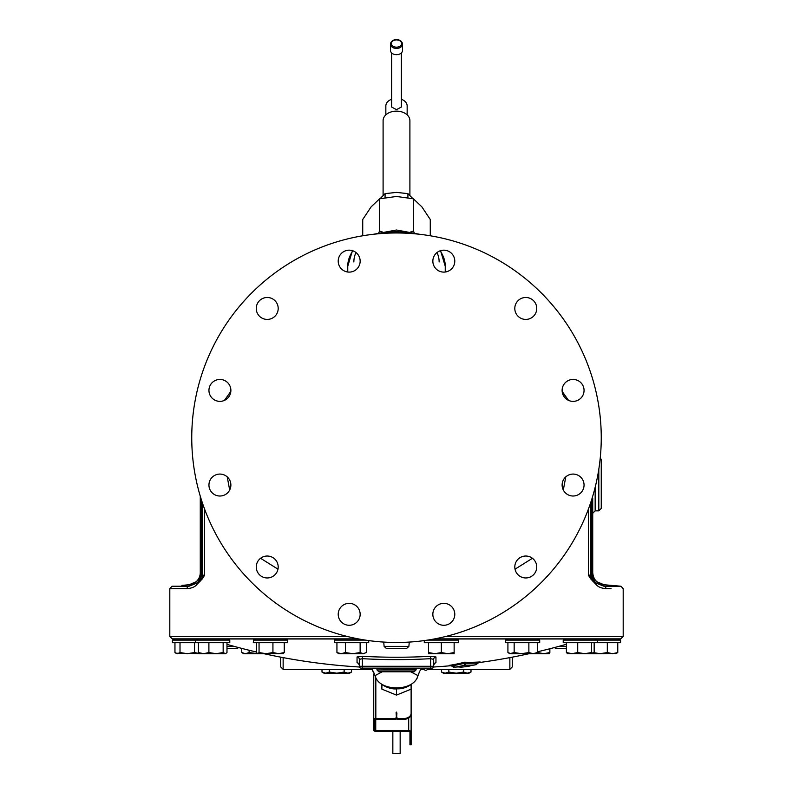 <?xml version="1.0" encoding="UTF-8"?>
<svg xmlns="http://www.w3.org/2000/svg" width="793" height="793" viewBox="0 0 793 793"><rect width="100%" height="100%" fill="white"/><g stroke="black" fill="none" stroke-linecap="round" stroke-linejoin="round"><path stroke-width="1.19" d="M617.767 642.717L617.767 652.55L615.854 653.69M597.347 640.1L620.562 640.1L620.562 642.717L563.218 642.717L563.218 640.1L597.347 640.1L597.347 642.717M618.124 640.1L620.235 638.871L615.338 638.871M189.15 584.778L184.125 585.204L189.15 584.728L194.691 582.835C198.666 580.684 196.823 581.338 189.15 584.778L189.071 586.225A2.438 2.25 90 0 0 187.009 588.654L169.811 588.654L169.811 636.432L172.24 638.871L358.238 638.871M434.762 638.871L620.76 638.871L623.189 636.432L445.884 636.432M584.56 638.871L514.736 638.871M202.334 638.871L176.68 638.871M255.742 640.1L253.631 638.871L287.116 638.871L284.994 640.1M524.094 638.871L539.369 638.871L537.257 640.1M574.558 638.871L597.02 638.871L563.536 638.871L565.657 640.1M603.651 638.871L571.178 638.871M611.066 588.654L605.991 588.654C601.381 588.277 598.13 586.949 596.247 584.659L590.577 578.751L588.416 575.252L592.728 574.826L592.728 504.725M532.44 558.282L515.024 569.176M277.976 569.176L260.56 558.282M187.009 588.654C191.619 588.277 194.87 586.949 196.753 584.659L202.423 578.751L204.584 575.252L202.641 575.183A12.192 11.528 93.1 0 1 202.274 578.156L204.584 575.252L204.584 509.076M605.991 588.654A2.438 2.25 -90 0 0 603.929 586.225L595.9 583.024L588.416 575.252L588.416 509.076M596.247 584.659A2.438 1.933 -44.3 0 0 595.9 583.024A12.192 12.182 0 0 1 592.728 574.826L592.728 498.202M592.718 581.11A2.438 1.953 -50.4 0 0 592.708 580.109A12.192 11.528 87.2 0 1 591.667 575.113L591.667 499.64M590.577 578.751A2.438 1.616 -32.1 0 0 590.726 578.156A12.192 11.528 86.9 0 1 590.359 575.183L590.359 503.634M189.15 584.728A12.192 12.192 -75.3 0 0 200.272 572.586L200.272 574.826A12.192 12.182 -0 0 1 197.1 583.024L202.274 578.156A2.438 1.616 32.1 0 0 202.423 578.751M200.272 496.21L200.272 574.826L201.333 575.113A12.192 11.528 92.8 0 1 200.292 580.109A2.438 1.953 50.4 0 0 200.282 581.11M201.333 499.64L201.333 575.113L202.641 575.183L202.641 503.634M184.125 585.204L181.934 585.373L181.934 586.225L172.031 586.225L189.071 586.225L197.1 583.024A2.438 1.933 44.3 0 0 196.753 584.659M194.691 582.835L196.872 581.041M288.434 638.871L313.622 638.871M609.311 585.204L603.85 584.778L597.872 582.568C594.482 580.773 596.475 581.487 603.85 584.728L611.066 585.373M603.85 584.728A12.192 12.192 90 0 1 592.728 572.586C593.303 579.495 597.01 583.539 603.85 584.728L620.969 586.225L603.929 586.225L603.85 584.778M597.872 582.568L596.128 581.041M562.187 391.593L568.294 400.277M445.25 272.009L445.25 266.27A48.75 34.476 180 0 0 440.085 250.826M347.75 272.009L347.75 266.27L347.75 272.009M224.419 400.406L230.842 391.375M200.272 565.24L200.272 572.586M414.174 232.448L413.391 231.179L411.012 231.635M381.988 231.635L379.609 231.179L378.826 232.448M430.272 235.779L430.272 219.492L421.836 206.804L413.391 198.805L396.5 196.456L379.609 198.805L371.164 206.804L362.728 219.492L362.728 235.779M379.609 198.805L379.609 231.179M413.391 198.805L413.391 231.179M385.081 197.576L385.081 193.641L379.371 199.38M407.919 197.576L407.919 193.641L396.5 192.392L385.081 193.641M413.629 199.38L407.919 193.641M383.098 195.385L383.098 120.625A13.402 9.476 0 0 1 396.5 111.139A13.402 9.476 0 0 1 409.902 120.625L409.902 195.385M407.156 114.866L407.156 105.975A10.656 7.533 0 0 0 401.377 99.274M385.844 114.866L385.844 105.975A10.656 7.533 0 0 1 391.623 99.274M401.377 52.923L401.377 107.025L396.5 109.642L391.623 107.025L391.623 52.923M402.517 50.435A6.017 4.252 180 0 1 396.5 54.687A6.017 4.252 0 0 1 390.483 50.435L390.483 44.16A6.017 4.252 0 0 0 396.5 48.413A6.017 4.252 180 0 0 402.517 44.16C401.922 41.196 399.92 39.69 396.5 39.65C393.08 39.69 391.078 41.196 390.483 44.16A6.017 4.252 0 0 1 396.5 39.908A6.017 4.252 180 0 1 402.517 44.16L402.517 50.435M592.728 502.286L592.728 500.879M601.253 484.037L601.253 459.662L601.253 508.412L598.814 510.851L598.814 469.228M329.382 669.342L329.382 672.048L336.767 673.198L344.152 672.048L347.849 673.198L351.537 672.048L347.849 673.198L349.564 673.198L351.537 672.048L351.537 669.342M321.998 669.342L321.998 672.048L325.695 673.198L329.382 672.048M344.152 669.342L344.152 672.048M325.695 673.198L321.998 672.048L323.98 673.198L347.849 673.198M448.848 669.342L448.848 672.048L456.233 673.198L463.618 672.048L467.305 673.198L471.002 672.048L467.305 673.198L469.02 673.198L471.002 672.048L471.002 669.342M441.463 669.342L441.463 672.048L445.151 673.198L448.848 672.048M463.618 669.342L463.618 672.048M445.151 673.198L441.463 672.048L443.436 673.198L467.305 673.198M280.702 657.159L280.702 666.903L280.702 657.159M357.048 662.75A2.438 2.419 0 0 1 359.328 665.168L358.277 663.176L357.048 662.75L357.048 656.971L362.5 656.287A605.822 605.822 0 0 0 430.5 656.287L435.952 656.971L435.952 662.75L434.643 663.235M479.844 661.986A616.23 616.23 0 0 0 480.122 661.947A610.878 305.444 -90 0 1 464.619 662.214A615.794 307.902 90 0 1 449.116 665.396A616.23 616.23 0 0 0 449.393 665.377M512.298 657.159L512.298 666.903L509.859 669.342L509.859 657.615M382.246 671.79L375.099 675.586A4.877 3.36 162.3 0 0 375.198 676.102L375.198 676.102C375.357 680.741 386.429 690.148 397.58 688.82C408.018 689.196 417.574 680.315 417.802 676.102L417.802 676.102A4.877 3.36 17.7 0 0 417.901 675.586L419.745 671.195L417.802 676.102M371.511 668.509L375.099 675.586C378.608 691.972 414.392 691.972 417.901 675.586L410.754 671.79M402.675 671.79L390.325 671.79M396.103 717.219L395.895 718.508L375.832 718.508A2.438 1.725 180 0 0 373.751 719.33L375.733 719.33L374.564 719.806L374.564 730.075L375.733 730.541L373.751 730.541A2.438 1.725 0 0 0 375.832 731.364L408.782 731.364A1.17 0.823 180 0 1 409.951 732.197L409.951 744.746L411.121 744.746L411.121 689.137L396.5 695.104L381.879 689.137L381.879 684.627M396.5 695.104L396.5 688.839M411.121 684.627L411.121 713.333A7.315 5.174 0 0 1 403.815 718.508L397.105 718.508L396.896 717.219M397.105 718.508L397.105 719.33L403.815 719.33A7.315 5.174 180 0 0 411.121 714.166L411.121 713.333M373.751 730.541L373.751 674.526A2.438 1.725 0 0 1 374.465 673.991M373.394 719.846L373.751 719.33M395.895 718.508L395.895 719.33L375.733 719.33L375.733 730.541L408.692 730.541A2.438 1.725 0 0 1 411.121 732.266M395.895 718.042L397.105 718.042M373.394 730.036L373.394 685.221M392.842 731.364L392.842 753.35L400.158 753.35L400.158 731.364M396.896 713.185L396.5 712.124L396.103 712.51L396.5 718.835L396.896 713.185L396.103 713.185M430.629 668.122L430.629 658.676L433.672 659.37L433.672 666.289A1.834 1.834 0 0 1 431.838 668.122L361.162 668.122A1.834 1.834 0 0 1 359.328 666.289L359.328 659.37A2.438 2.399 0 0 0 357.048 656.971M359.328 659.37L362.371 658.676L362.5 656.287M362.371 668.122L362.371 658.676A608.221 608.221 0 0 0 430.629 658.676L430.5 656.287M433.672 659.37A2.438 2.399 180 0 1 435.952 656.971M434.723 663.176L433.672 665.168A2.438 2.419 180 0 1 435.952 662.75M428.805 668.122L364.195 668.509M474.759 664.96L479.953 661.967L474.492 665A618.52 618.52 0 0 1 471.964 665.317L474.492 665A613.762 306.881 90 0 1 464.896 665.168L465.709 663.235L463.717 663.454L464.896 665.168A618.034 309.012 -90 0 1 455.311 667.131L452.188 665.823L455.311 667.131A618.52 618.52 0 0 0 457.779 666.893L461.239 667.171A619.145 619.145 0 0 0 468.534 666.358L471.964 665.317L469.099 665.733M450.117 665.337L452.188 665.823A616.548 308.269 -90 0 0 463.717 663.454L464.619 662.214L465.709 663.235A611.849 305.92 90 0 0 477.237 663.037L476.256 663.235M479.953 661.967L479.141 662.105M477.901 662.73L476.117 664.663A618.163 437.112 90 0 1 475.532 664.762M475.503 664.782L477.852 662.859A616.409 435.872 90 0 1 477.614 662.908M454.24 667.141A616.032 435.595 -90 0 1 453.675 667.161L451.495 665.664A616.706 616.706 0 0 1 433.523 667.012M452.188 665.823L453.19 665.803M456.381 667.032A616.032 435.595 -90 0 0 459.742 666.844L456.272 667.042M473.48 665.129L469.922 665.714A618.163 437.112 90 0 0 473.371 665.139M451.782 665.783A614.644 434.614 -90 0 1 451.574 665.793L453.527 667.171L451.237 665.783M455.033 667.151L460.664 666.665M396.5 232.973A204.753 204.753 0 0 0 191.747 437.726A204.753 204.753 0 0 0 396.5 642.479A204.753 204.753 0 0 0 601.253 437.726A204.753 204.753 0 0 0 396.5 232.973M562.118 485.038A10.973 10.973 0 0 0 573.091 496.012A10.973 10.973 0 0 0 584.054 485.038A10.973 10.973 0 0 0 573.091 474.075A10.973 10.973 0 0 0 562.118 485.038M516.273 561.513A10.973 10.973 0 0 0 520.287 576.491A10.973 10.973 0 0 0 535.275 572.477A10.973 10.973 0 0 0 531.26 557.499A10.973 10.973 0 0 0 516.273 561.513M438.331 604.811A10.973 10.973 0 0 0 434.316 619.799A10.973 10.973 0 0 0 449.304 623.813A10.973 10.973 0 0 0 453.318 608.826A10.973 10.973 0 0 0 438.331 604.811M349.188 603.344A10.973 10.973 0 0 0 338.214 614.317A10.973 10.973 0 0 0 349.188 625.28A10.973 10.973 0 0 0 360.151 614.317A10.973 10.973 0 0 0 349.188 603.344M272.713 557.499A10.973 10.973 0 0 0 257.725 561.513A10.973 10.973 0 0 0 261.74 576.491A10.973 10.973 0 0 0 276.727 572.477A10.973 10.973 0 0 0 272.713 557.499M229.415 479.557A10.973 10.973 0 0 0 214.427 475.542A10.973 10.973 0 0 0 210.413 490.53A10.973 10.973 0 0 0 225.4 494.545A10.973 10.973 0 0 0 229.415 479.557M230.882 390.404A10.973 10.973 0 0 0 219.909 379.441A10.973 10.973 0 0 0 208.946 390.404A10.973 10.973 0 0 0 219.909 401.377A10.973 10.973 0 0 0 230.882 390.404M276.727 313.939A10.973 10.973 0 0 0 272.713 298.951A10.973 10.973 0 0 0 257.725 302.966A10.973 10.973 0 0 0 261.74 317.953A10.973 10.973 0 0 0 276.727 313.939M354.669 270.641A10.973 10.973 0 0 0 358.684 255.653A10.973 10.973 0 0 0 343.696 251.639A10.973 10.973 0 0 0 339.682 266.626A10.973 10.973 0 0 0 354.669 270.641M443.812 272.108A10.973 10.973 0 0 0 454.786 261.135A10.973 10.973 0 0 0 443.812 250.172A10.973 10.973 0 0 0 432.849 261.135A10.973 10.973 0 0 0 443.812 272.108M520.287 317.953A10.973 10.973 0 0 0 535.275 313.939A10.973 10.973 0 0 0 531.26 298.951A10.973 10.973 0 0 0 516.273 302.966A10.973 10.973 0 0 0 520.287 317.953M563.585 395.895A10.973 10.973 0 0 0 578.573 399.91A10.973 10.973 0 0 0 582.587 384.922A10.973 10.973 0 0 0 567.6 380.908A10.973 10.973 0 0 0 563.585 395.895M249.141 650.26L249.141 652.55L257.537 653.67M241.756 648.396L241.756 652.55L245.443 653.69L249.141 652.55M245.443 653.69L241.756 652.55L243.729 653.69L257.775 653.69L259.053 652.55L265.992 653.69L272.931 652.55L278.591 653.69L284.251 652.55L282.962 653.69M195.653 640.1L172.438 640.1L172.438 642.717L229.782 642.717L229.782 640.1L195.653 640.1L195.653 642.717M194.553 642.717L194.553 652.55L199.895 653.67M180.011 642.717L180.011 652.55L187.287 653.69L194.553 652.55M174.956 642.717L174.956 652.55L177.483 653.69L180.011 652.55M175.887 653.214L203.672 653.69L208.896 652.55L216.033 653.69L223.16 652.55L225.509 653.69L226.986 652.55L226.986 642.717M223.16 642.717L223.16 652.55M208.896 642.717L208.896 652.55M198.448 642.717L198.448 652.55L203.672 653.69L225.073 653.69M200.361 653.69L198.448 652.55M253.562 640.1L253.304 642.717L287.433 642.717L287.433 640.1L253.562 640.1M284.251 642.717L284.251 652.55M272.931 642.717L272.931 652.55M256.486 642.717L256.486 652.55L257.775 653.69L283.359 653.581M259.053 642.717L259.053 652.55M365.375 640.1L334.596 640.1L334.596 642.717L368.715 642.717L368.715 640.585M366.366 642.717L366.366 652.55L363.253 653.69L366.366 652.55M360.131 652.55L363.253 653.69L352.766 653.69L360.131 652.55L360.131 642.717M336.936 642.717L336.936 652.55L341.178 653.69L345.411 652.55L352.766 653.69L338.859 653.69L336.936 652.55M345.411 642.717L345.411 652.55M424.285 640.585L424.285 642.717L458.404 642.717L458.404 640.1L427.625 640.1M454.141 652.55L454.141 653.69L447.738 653.69L454.141 652.55L454.141 642.717M428.557 642.717L428.557 652.55L434.951 653.69L441.344 652.55L447.738 653.69L428.557 653.69L428.557 652.55M441.344 642.717L441.344 652.55M521.14 640.1L505.567 640.1L505.567 642.717L539.696 642.717L539.696 640.1L521.14 640.1M537.347 642.717L537.347 652.55L535.424 653.69L543.82 653.69L549.866 652.55L549.222 653.69M507.916 642.717L507.916 652.55L509.84 653.69L514.161 652.55L521.516 653.69L528.872 652.55L533.114 653.69L537.347 652.55M514.161 642.717L514.161 652.55M507.916 652.55L511.039 653.69L535.424 653.69M528.872 642.717L528.872 652.55M594.165 642.717L594.165 652.55L592.877 653.69L600.182 653.69L607.319 652.55L612.543 653.69L617.767 652.55M566.4 642.717L566.4 652.55L572.06 653.69L577.72 652.55L584.659 653.69L591.598 652.55L593.075 653.69M567.689 653.69L566.4 652.55M577.72 642.717L577.72 652.55M591.598 642.717L591.598 652.55M567.292 653.581L592.877 653.69M537.763 651.727L537.763 652.55L543.82 653.69L549.321 653.66M536.98 652.788L537.763 652.55M549.866 648.753L549.866 652.55M226.986 648.624L236.72 648.624L226.986 648.624M396.5 648.624L406.452 648.624L386.548 648.624L384.119 646.394L383.733 642.082M566.4 648.624L556.28 648.624L554.297 647.594M607.319 642.717L607.319 652.55M593.055 652.55L600.182 653.69L616.736 653.432M169.811 636.432L347.116 636.432M565.776 476.861L563.317 490.034M229.683 490.034L227.224 476.861M457.343 638.989L506.628 638.989M538.635 638.989L564.279 638.989M228.721 638.989L254.365 638.989M286.372 638.989L335.657 638.989M411.805 233.538A48.75 34.476 180 0 0 381.195 233.538M352.915 250.826A48.75 34.476 180 0 0 347.75 266.27L352.439 250.657M439.144 261.958A42.644 30.154 180 0 0 437.012 252.531M410.368 233.439A42.644 30.154 180 0 0 382.632 233.439M355.988 252.531A42.644 30.154 180 0 0 353.856 261.958M396.5 39.908A5.135 3.638 0 0 0 391.365 43.536A5.135 3.638 0 0 0 396.5 47.174A5.135 3.638 180 0 0 401.635 43.536A5.135 3.638 180 0 0 396.5 39.908M595.156 487.308L595.156 510.851L592.728 513.289M283.141 657.615L283.141 669.342L372.155 669.342M415.998 669.956L377.002 669.956L378.836 671.79L414.164 671.79L415.998 669.956L416.345 668.509M377.002 669.956L415.998 669.589M375.832 718.508L375.832 677.728M403.815 719.33L403.815 718.508M411.121 742.605L409.951 742.605M408.692 730.541L408.692 718.022M361.162 668.122A1.834 1.834 0 0 1 359.328 666.289L433.672 666.289M234.252 646.394L226.986 646.394M386.161 642.221L383.753 642.221M384.119 646.394L408.881 646.394L409.247 642.221L406.839 642.221M566.4 646.394L558.748 646.394M620.969 586.225L623.189 588.654L623.189 636.432M169.811 588.654L172.031 586.225M562.168 391.415L568.551 400.396M445.25 266.27L440.561 250.657M419.547 234.272L396.5 230.01L373.453 234.272M595.156 510.851L598.814 510.851M600.281 457.71L601.253 459.662M420.845 669.342L424.027 669.342M427.486 669.342L509.859 669.342M283.141 669.342L280.702 666.903M226.986 644.372A616.706 616.706 0 0 0 256.486 652.015M263.871 653.69A616.706 616.706 0 0 0 359.477 667.012M477.832 662.74A616.706 616.706 0 0 0 529.129 653.69M537.347 651.826A616.706 616.706 0 0 0 566.4 644.253M377.002 669.589L376.655 668.509M421.489 668.509L419.745 671.195M375.198 676.102L373.255 671.195M423.71 668.509A2.072 2.072 0 0 0 427.804 668.509M449.284 665.377L452.169 666.09M470.061 665.575L468.534 666.358M478.189 662.779L476.256 664.643M454.28 667.141L453.527 667.171M461.239 667.171L459.583 666.735M174.876 640.1L172.765 638.871M198.091 640.1L195.98 638.871M227.343 640.1L229.464 638.871M337.035 640.1L334.914 638.871M455.965 640.1L458.086 638.871M508.006 640.1L505.884 638.871M594.909 640.1L597.02 638.871M238.703 647.594L236.72 648.624M408.881 646.394L406.452 648.624"/></g></svg>
